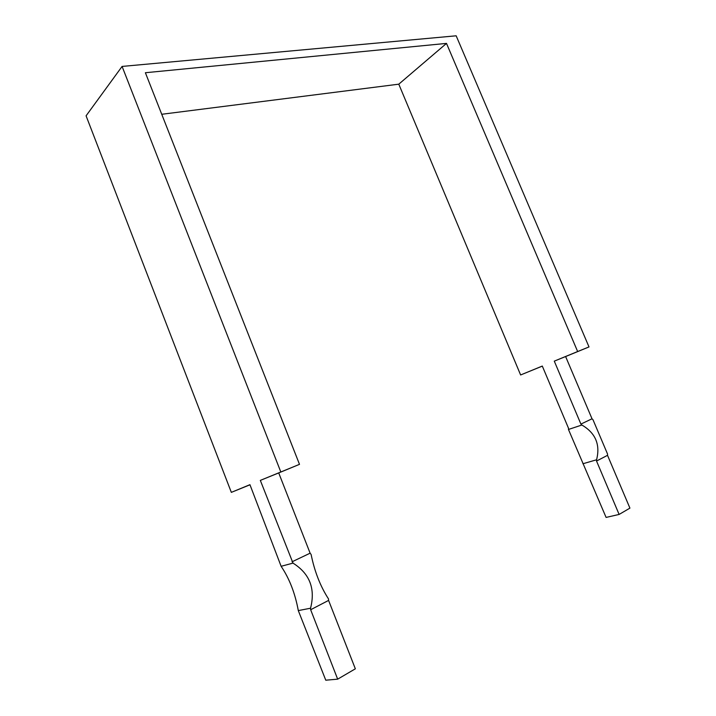 <?xml version="1.0" encoding="UTF-8"?>
<svg xmlns="http://www.w3.org/2000/svg" width="716" height="716" viewBox="0 0 716 716"><rect width="100%" height="100%" fill="white"/><g stroke="black" fill="none" stroke-linecap="round" stroke-linejoin="round"><path stroke-width="1.07" d="M161.735 114.283L398.785 84.175L446.498 43.399L577.651 351.538L589.008 346.929L456.164 35.8L122.087 66.427L86.081 115.822L231.34 492.366L249.982 484.795M398.785 84.175L520.622 374.969L542.316 366.109M231.34 492.366L249.938 484.678L281.12 566.293L293.005 563.116C309.715 573.632 315.568 588.668 310.556 608.215L310.655 609.737L328.59 600.411L328.492 598.898C320.374 586.341 314.575 571.529 311.111 554.461L310.118 553.182L278.721 472.927L260.329 480.391L299.494 464.344L278.721 472.927M520.622 374.969L542.298 366.064L568.495 428.222L568.468 429.466L581.866 425.018C595.551 433.028 600.456 444.609 596.571 459.788L596.535 461.041L607.517 455.322L607.562 454.087L592.982 419.71L592.025 418.788L565.613 356.541L554.282 361.132L577.651 351.538M310.655 609.737L337.666 679.162L325.771 680.2L298.304 610.596L310.556 608.215M122.087 66.427L280.797 471.925M293.005 563.116L260.329 480.391M298.304 610.596C295.126 593.322 289.398 578.555 281.12 566.293M596.535 461.041L619.116 514.437L606.094 517.417L568.468 429.466M582.922 463.753L596.571 459.788M581.866 425.018L580.909 424.087L554.282 361.132M580.909 424.087L592.025 418.788M292.012 561.809L310.118 553.182M589.008 346.929L565.613 356.541M299.494 464.344L145.384 72.728L446.498 43.399M619.116 514.437L629.919 508.118L607.517 455.322M337.666 679.162L355.342 668.816L328.59 600.411"/></g></svg>

